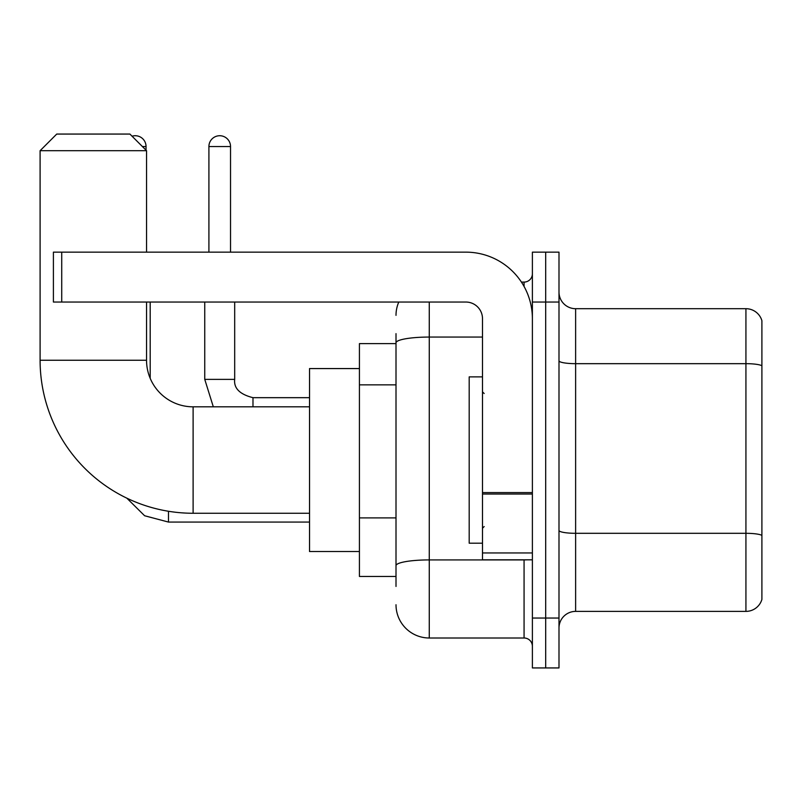 <?xml version="1.0" encoding="UTF-8"?>
<svg xmlns="http://www.w3.org/2000/svg" width="802" height="802" viewBox="0 0 802 802"><rect width="100%" height="100%" fill="white"/><g stroke="black" fill="none" stroke-linecap="round" stroke-linejoin="round"><path stroke-width="1.2" d="M396.008 374.875L396.008 333.642L396.008 343.617L359.426 343.617L359.426 576.458L396.008 576.458M396.008 586.442L396.008 333.642M532.388 618.041L532.388 667.936L545.691 667.936L545.691 618.041L545.691 667.936L558.994 667.936L558.994 618.041L545.691 618.041L545.691 302.043L545.691 618.041L532.388 618.041L532.388 302.043L545.691 302.043L545.691 252.149L545.691 302.043L558.994 302.043L558.994 618.041M558.994 302.043L558.994 252.149L532.388 252.149L532.388 302.043M429.27 302.043L429.27 638.001L524.067 638.001L524.067 559.826M521.42 282.083L524.067 282.083A8.311 8.311 0 0 0 532.388 273.773M396.008 571.475L396.008 527.876M532.388 646.312A8.311 8.311 0 0 0 524.067 638.001M396.008 315.346A33.263 33.263 0 0 1 398.784 302.043M429.27 638.001A33.263 33.263 0 0 1 396.008 604.738M558.994 628.016A16.631 16.631 0 0 1 575.625 611.385L745.93 611.385L745.93 308.7L575.625 308.7A16.631 16.631 0 0 1 558.994 292.068A16.631 16.631 0 0 0 575.625 308.7L575.625 611.385M761.9 320.67A16.631 16.631 0 0 0 745.93 308.7A16.631 16.631 0 0 1 761.9 320.67L761.9 599.415A16.631 16.631 0 0 1 745.93 611.385M558.994 360.78A16.631 2.887 0 0 0 575.625 363.667L745.93 363.667A16.631 2.887 180 0 1 761.9 365.752L761.9 535.385A16.631 2.887 180 0 0 745.93 533.31L575.625 533.31A16.631 2.887 0 0 1 558.994 530.423M309.532 513.26L193.112 513.26A153.012 153.012 0 0 1 40.1 360.248L40.1 150.696L56.731 134.064L129.914 134.064L146.545 150.696L40.1 150.696M193.112 513.26L193.112 406.825A46.566 46.566 0 0 1 146.545 360.248L146.545 302.043M146.545 252.149L146.545 150.696M359.426 368.569L309.532 368.569L309.532 551.515L359.426 551.515M132.049 136.21A10.807 10.807 0 0 1 146.044 146.545L146.044 150.195M150.195 378.343L150.195 302.043M208.911 252.149L208.911 146.545A10.807 10.807 0 0 1 219.718 135.728A10.807 10.807 0 0 1 230.525 146.545L230.525 252.149M532.388 559.826L482.493 559.826L482.493 492.578L532.388 492.578M532.388 318.675A66.526 66.526 0 0 0 465.862 252.149L61.724 252.149L61.724 302.043L465.862 302.043A16.631 16.631 0 0 1 482.493 318.675L482.493 492.578M61.724 302.043L53.403 302.043L53.403 252.149L61.724 252.149M482.493 376.88L469.19 376.88L469.19 543.195L482.493 543.195M396.008 384.85L359.426 384.85M396.008 517.902L359.426 517.902M526.964 559.826A8.311 1.444 0 0 1 524.067 559.916L429.27 559.916A33.263 5.774 180 0 0 396.008 565.691M396.008 342.835A33.263 5.774 180 0 1 429.27 337.061L482.493 337.061M524.067 286.464L524.067 282.083M40.1 360.248L146.545 360.248M309.532 522.072L168.49 522.072L144.611 515.746L126.846 498.172L144.611 515.746L168.49 522.072L168.49 511.265M142.385 146.545L146.044 146.545M213.322 406.825L204.751 379.376L213.322 406.825L204.751 379.376L234.655 379.376M208.911 146.545L230.525 146.545M234.685 302.043L234.685 379.376C233.683 388.248 239.778 394.353 252.981 397.672C239.778 394.353 233.683 388.248 234.685 379.376C233.683 388.248 239.778 394.353 252.981 397.672L252.981 406.825M532.388 494.022L482.493 494.022M482.493 552.959L532.388 552.959M309.532 406.825L193.112 406.825M309.532 397.672L252.981 397.672M204.751 379.376L204.751 302.043M484.157 393.511L482.493 391.857M484.157 526.563L482.493 528.227"/></g></svg>
